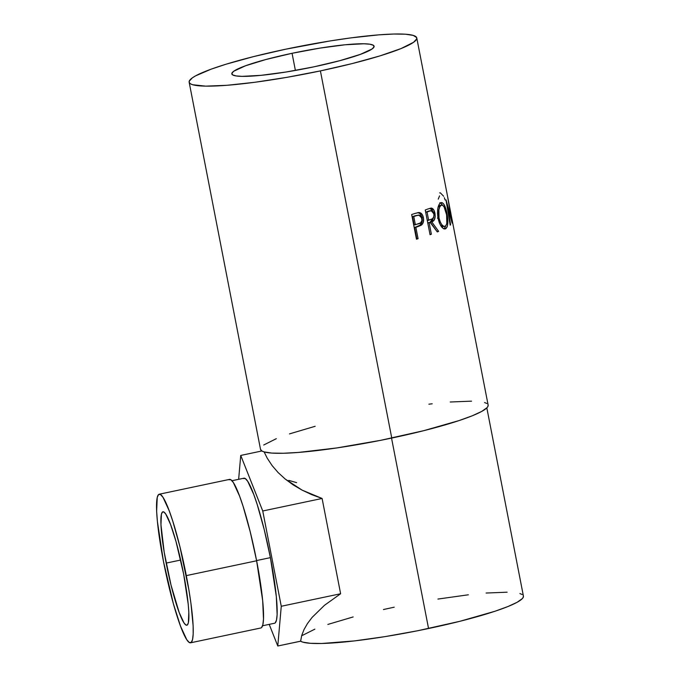 <?xml version="1.0" encoding="UTF-8"?>
<svg xmlns="http://www.w3.org/2000/svg" width="680" height="680" viewBox="0 0 680 680"><rect width="100%" height="100%" fill="white"/><g stroke="black" fill="none" stroke-linecap="round" stroke-linejoin="round"><path stroke-width="1.02" d="M166.167 563.1A57.97 7.471 78.1 0 1 162.919 511.793A57.97 7.471 78.1 0 1 183.608 573.928L176.035 541.637L170.603 524.56L165.818 514.173L163.906 512.031L162.418 512.057L161.406 514.259L160.956 524.748L164.194 552.185L171.029 585.123L179.171 612.467L183.957 622.854L185.869 624.996L187.357 624.971L188.369 622.769L188.819 612.289L188.241 604.401L183.608 573.928A57.97 7.471 78.1 0 1 186.847 625.235A57.97 7.471 78.1 0 1 166.167 563.1L180.676 560.039L166.167 563.1M190.553 642.804L260.865 627.971A75.922 9.784 -101.9 0 0 256.624 560.779L186.311 575.611A75.922 9.784 78.1 0 1 190.553 642.804A75.922 9.784 78.1 0 1 163.464 561.425A75.922 9.784 78.1 0 1 159.214 494.224A75.922 9.784 78.1 0 1 186.311 575.611L256.624 560.779L250.249 531.93L243.108 506.387L239.589 496.111L233.325 482.511L230.817 479.706L228.862 479.74M262.574 625.762L274.558 623.237A74.111 9.554 -101.9 0 0 270.411 557.642L256.581 560.558L270.411 557.642L264.188 529.482L257.219 504.552L253.784 494.521L247.673 481.244L245.225 478.508L243.321 478.541M292.06 53.295L295.392 70.431L292.06 53.295L265.982 59.491L245.531 65.773L233.826 71.179L231.871 73.296L232.645 74.902L236.121 75.939L242.174 76.364L260.95 75.344L286.127 72.003L313.863 66.844A72.462 8.797 169 0 1 231.829 73.899A72.462 8.797 169 0 1 292.06 53.295A72.462 8.797 169 0 1 374.094 46.24A72.462 8.797 169 0 1 313.863 66.844L339.94 60.647L360.383 54.366L372.087 48.96L374.051 46.843L373.269 45.237L369.793 44.2L363.749 43.775L344.973 44.795L319.796 48.136L292.06 53.295M189.15 82.195L260.517 449.344A115.94 14.085 -11 0 0 391.765 438.056L320.399 70.898A115.94 14.085 169 0 1 189.15 82.195A115.94 14.085 169 0 1 285.515 49.24L329.894 40.978L350.957 37.876L378.862 34.85L393.95 34.034L405.552 34.212L413.21 35.394L416.627 37.519L416.704 38.904L413.567 42.288L400.988 48.595L379.958 55.896L352.308 63.546L320.399 70.898L286.994 77.325L254.957 82.263L227.06 85.289L205.7 86.139L192.712 84.745L190.459 83.802L189.295 82.62L189.219 81.226L192.346 77.852L195.525 75.888L211.081 69.19L225.955 64.243L253.614 56.593L285.515 49.24A115.94 14.085 169 0 1 416.772 37.944A115.94 14.085 169 0 1 320.399 70.898L391.765 438.056A115.94 14.085 -11 0 0 488.138 405.093L449.029 204.043L452.149 223.014A115.94 14.085 169 0 1 452.115 223.091L447.559 206.601L450.619 224.8A115.94 14.085 169 0 1 450.194 225.156L445.995 199.92A115.94 14.085 -11 0 0 446.054 199.869L451.265 218.62L447.678 196.987A115.94 14.085 -11 0 0 447.669 196.945L450.899 213.562L447.669 196.945A115.94 14.085 169 0 1 447.678 196.987L451.265 218.62L446.054 199.869A115.94 14.085 169 0 1 445.995 199.92L450.194 225.156A115.94 14.085 169 0 0 450.619 224.8L447.559 206.601L452.115 223.091A115.94 14.085 169 0 0 452.149 223.014L448.953 204.059L452.455 221.527A115.94 14.085 169 0 1 452.455 221.527M419.092 212.517L415.149 213.409A115.94 14.085 169 0 1 411.663 214.506L416.466 239.215L411.663 214.506A115.94 14.085 -11 0 0 415.149 213.409L418.616 212.534L420.537 212.917L422.365 214.786L423.495 218.288L423.359 222.071L422.577 223.848L420.886 225.411L417.129 226.907A115.94 14.085 169 0 1 415.863 227.307L418.081 238.714A115.94 14.085 169 0 1 416.466 239.215A115.94 14.085 169 0 0 418.081 238.714L415.863 227.307L414.622 227.383A114.13 13.863 -11 0 0 415.871 226.993L421.396 225.088C423.342 223.49 424.005 221.034 423.394 217.719C422.73 214.523 421.294 212.781 419.092 212.517L418.736 212.517M431.239 208.08L428.128 208.921A115.94 14.085 169 0 1 425.247 209.984L430.049 234.702L425.247 209.984A115.94 14.085 -11 0 0 428.128 208.921L431.536 208.106L433.993 210.332L435.225 216.495L434.07 220.209L431.724 221.841L438.634 231.361A115.94 14.085 169 0 1 437.283 231.923L430.185 222.428A115.94 14.085 169 0 1 429.148 222.81L431.358 234.218A115.94 14.085 169 0 1 430.049 234.702A115.94 14.085 169 0 0 431.358 234.218L429.148 222.81L427.762 222.955A114.13 13.863 -11 0 0 428.723 222.581L430.185 222.428L437.283 231.923A115.94 14.085 169 0 0 438.634 231.361L431.724 221.841C434.52 221.094 435.6 218.254 434.962 213.325C434.274 210.052 433.032 208.301 431.239 208.08L430.874 208.097M440.173 203.065L442.425 202.75L444.202 204.799L446.956 213.427L447.805 223.286L447.16 226.865L445.272 228.897L443.725 228.744L441.473 226.754L439.425 223.133L438.031 218.348L437.478 213.18L437.844 208.369L438.983 204.706L440.173 203.065M523.277 595.654L523.345 597.023L522.342 598.596L517.14 602.284L507.875 606.56L494.904 611.277L459.96 621.282L417.613 630.76L384.863 636.65L354.399 640.917L321.81 643.484L310.394 643.306L302.855 642.149L300.637 641.215L277.78 646L269.212 624.359L277.78 646L281.265 606.271L262.743 510.986L281.265 606.271L340.62 593.75L324.453 605.319L312.077 617.432L307.479 623.526L304.019 629.561L301.725 635.468L300.637 641.181L277.78 646L281.265 606.271L340.62 593.75L322.099 498.465L262.743 510.986L322.099 498.465L311.738 494.649L302.056 490.101L293.165 484.865L285.166 479L278.137 472.566L272.153 465.638L267.291 458.294L264.12 451.911L267.291 458.294L272.153 465.638L278.137 472.566L285.166 479L302.056 490.101L322.099 498.465L340.62 593.75L324.453 605.319L312.077 617.432L307.479 623.526L304.019 629.561L301.725 635.468L300.594 641.189A114.13 13.863 -11 0 0 428.553 628.515L391.536 438.098L428.553 628.515A114.13 13.863 -11 0 0 523.413 596.079L486.829 407.873M315.163 426.292L289.476 433.899M276.301 438.693L263.712 445M260.508 449.327L261.825 450.95L264.078 451.894L271.736 453.075L283.33 453.254L298.426 452.438L336.676 447.958L380.655 440.325L423.674 430.695L459.179 420.537L472.353 415.752L481.763 411.4L487.041 407.66L488.07 406.062L487.993 404.668M486.829 403.486L484.577 402.543M471.588 401.149L450.228 402.007M432.216 403.793L428.901 404.192M394.213 607.189L383.444 609.535M353.141 616.947L327.853 624.435M314.882 629.144L302.498 635.358M522.121 594.498L519.911 593.563M507.127 592.195L486.098 593.037M468.367 594.796L437.903 599.063M439.552 195.882L438.243 199.146M439.654 192.899L440.385 192.873L443.666 196.282M444.304 197.702L445.162 200.022M447.125 206.678L447.559 206.601L447.125 206.678M450.143 224.876L450.619 224.8L450.143 224.876M446.956 213.427L446.361 213.52L446.956 213.427C445.392 205.505 443.275 201.952 440.614 202.776C437.792 205.062 436.934 210.256 438.031 218.348C440.062 226.083 442.629 229.542 445.731 228.718C448.077 226.567 448.486 221.468 446.956 213.427M444.057 228.956L445.731 228.718L444.057 228.956L445.85 225.658L444.159 228.897M445.052 228.948L445.731 228.718M441.294 202.53L440.614 202.776M440.444 202.869L442.603 205.3L440.733 203.006L439.833 202.759M441.142 205.283L439.815 206.847L438.872 209.771L439.008 217.898L437.401 218.11L439.008 217.898L440.138 221.782L441.787 224.672L443.589 226.236L444.839 226.347L445.876 225.632L446.802 223.431L446.607 214.855L444.108 206.881L442.637 205.309L441.142 205.283C443.335 204.62 445.094 207.451 446.42 213.792C447.618 220.388 447.219 224.519 445.204 226.194C442.714 226.916 440.648 224.153 439.008 217.898C438.133 211.302 438.838 207.102 441.142 205.283L439.467 205.53L441.651 205.113L439.467 205.53L438.073 207.272L440.198 205.343M443.173 226.593L441.039 225.845M440.487 225.284L442.986 226.627L445.204 226.194M432.837 211.438L431.97 209.737L430.015 208.284L432.795 211.319M433.406 213.511L434.962 213.325L433.406 213.511M433.611 217.43L430.236 222.003L431.724 221.841L430.236 222.003L437.07 231.557L438.634 231.361L437.07 231.557L430.236 222.003L432.539 220.388L433.67 216.682M430.185 222.428A115.94 14.085 169 0 1 429.148 222.81L427.762 222.955A114.13 13.863 -11 0 0 428.723 222.581L430.185 222.428M429.981 234.362L431.358 234.218L429.981 234.362M431.214 210.638L428.188 211.216A114.13 13.863 -11 0 1 425.663 212.168A114.13 13.863 -11 0 0 428.188 211.216L429.955 210.792M433.865 213.775C434.146 217.183 433.262 219.036 431.23 219.343L427.201 220.422L428.655 220.277L427.048 212.041L425.671 212.185L427.048 212.041L428.655 220.277L432.412 218.773L433.78 216.988L433.959 214.327L433.168 211.845L432.072 210.749L429.683 211.055A115.94 14.085 169 0 1 427.048 212.041A115.94 14.085 169 0 0 429.683 211.055L431.179 210.63L433.865 213.775M428.188 211.216L429.683 211.055L428.188 211.216M417.758 212.619C419.934 212.899 421.353 214.642 422.017 217.847L423.394 217.719L422.017 217.847C422.62 221.178 421.974 223.626 420.061 225.19L421.396 225.088L420.061 225.19L415.871 226.993L417.129 226.907A115.94 14.085 169 0 1 415.863 227.307L414.622 227.383L416.84 238.791L418.081 238.714L416.84 238.791L414.622 227.383A114.13 13.863 -11 0 0 415.871 226.993L420.061 225.19L422 222.19L422.203 219.104L421.43 215.806L419.857 213.494L417.758 212.619M416.406 238.926A114.13 13.863 -11 0 0 416.84 238.791A114.13 13.863 -11 0 1 416.406 238.926M418.931 215.076L416.967 215.518A115.94 14.085 169 0 1 413.772 216.537L412.53 216.614L414.128 224.85L415.37 224.774L413.772 216.537L412.53 216.614A114.13 13.863 -11 0 0 415.675 215.611L418.888 215.076L421.966 218.221C422.144 221.612 420.971 223.482 418.447 223.848L414.128 224.85L412.53 216.614A114.13 13.863 -11 0 0 415.675 215.611L418.591 215.314M415.37 224.774L420.614 222.836L422 220.43L421.209 216.325L419.186 215.067L416.967 215.518A115.94 14.085 169 0 1 413.772 216.537L415.37 224.774M261.868 450.976L240.737 455.438L238.646 479.323L240.737 455.438L261.868 450.976M296.616 482.647L288.796 480.403M262.743 510.986L240.737 455.438L262.743 510.986M275.204 622.897L276.497 620.083L277.125 614.61L276.326 596.598L270.411 557.642A74.111 9.554 -101.9 0 0 243.967 478.202L231.982 480.726M261.528 627.623L262.854 624.741L263.5 619.131L262.684 600.678L256.624 560.779A75.922 9.784 -101.9 0 0 229.525 479.392L159.214 494.224M163.464 561.425L157.403 521.517L156.638 511.19L157.233 497.454L158.55 494.572L160.506 494.538L163.013 497.344L169.278 510.943L172.796 521.22L179.936 546.762L188.895 589.909L190.944 603.381L193.129 625.838L193.188 633.964L192.542 639.574L191.216 642.456L189.269 642.49L186.762 639.685L180.498 626.085L173.374 603.712L163.464 561.425M416.772 37.944L449.276 205.165"/></g></svg>
